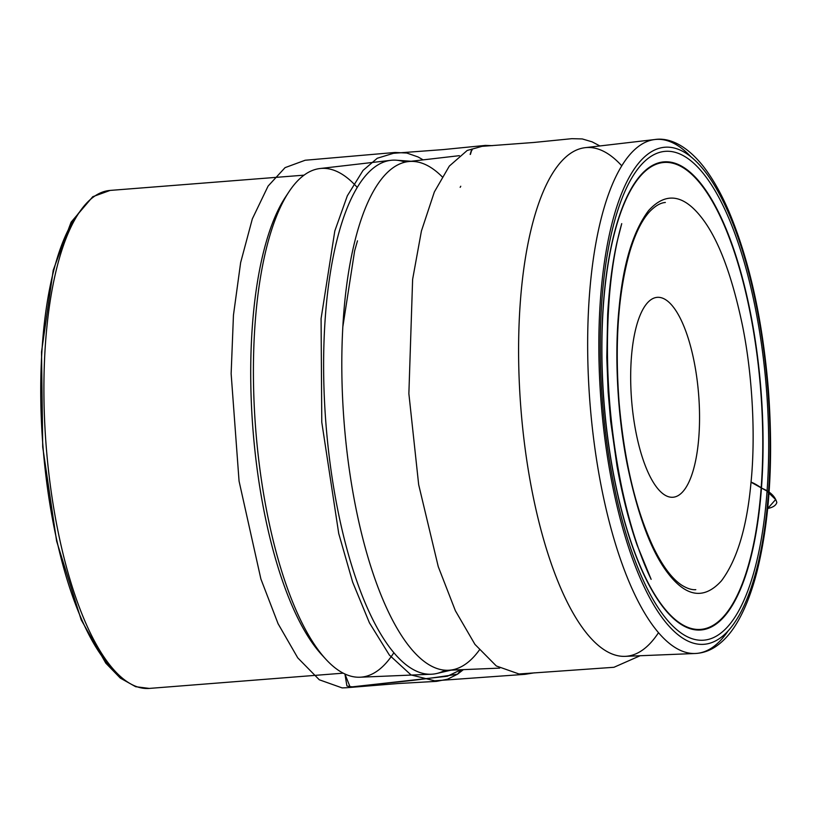 <?xml version="1.0" encoding="UTF-8"?>
<svg xmlns="http://www.w3.org/2000/svg" width="820" height="820" viewBox="0 0 820 820"><rect width="100%" height="100%" fill="white"/><g stroke="black" fill="none" stroke-linecap="round" stroke-linejoin="round"><path stroke-width="1.23" d="M668.228 496.643A100.255 33.63 -94.5 0 1 630.816 385.994A100.255 33.63 -94.5 0 1 661.986 297.947A100.255 33.63 -94.5 0 1 699.409 408.596A100.255 33.63 -94.5 0 1 668.228 496.643M323.562 656.656A249.772 83.783 -94.5 0 1 321.45 654.432A249.772 83.783 -94.5 0 1 252.98 429.721A249.772 83.783 -94.5 0 1 285.462 197.077A249.772 83.783 -94.5 0 1 287.195 194.545M676.838 152.827A245.18 82.246 -94.5 0 1 768.34 423.397A245.18 82.246 -94.5 0 1 692.101 638.708A245.18 82.246 -94.5 0 1 600.599 368.139A245.18 82.246 -94.5 0 1 676.838 152.827M658.501 632.681A255.143 85.587 -94.5 0 1 630.559 655.611A255.143 85.587 -94.5 0 1 625.168 656.348A255.143 85.587 -94.5 0 1 614.18 654.739A255.143 85.587 -94.5 0 1 519.808 392.493A255.143 85.587 -94.5 0 1 585.142 147.672A255.143 85.587 -94.5 0 1 590.584 147.549A255.143 85.587 -94.5 0 1 621.765 165.835M405.183 162.135A257.777 86.469 85.5 0 0 404.137 161.776A257.777 86.469 85.5 0 0 396.357 160.208A257.777 86.469 85.5 0 0 390.884 160.32A257.777 86.469 85.5 0 0 325.96 423.981A257.777 86.469 85.5 0 0 431.32 674.235A257.777 86.469 85.5 0 0 436.742 673.497A257.777 86.469 85.5 0 0 445.157 670.217M442.103 176.72A255.143 85.587 85.5 0 0 421.5 163.016A255.143 85.587 85.5 0 0 413.792 161.468A255.143 85.587 85.5 0 0 408.38 161.581A255.143 85.587 85.5 0 0 344.123 422.546A255.143 85.587 85.5 0 0 448.407 670.258A255.143 85.587 85.5 0 0 453.778 669.53A255.143 85.587 85.5 0 0 479.351 650.024M357.243 187.431A255.143 85.587 85.5 0 0 333.115 169.976A255.143 85.587 85.5 0 0 319.984 168.53A255.143 85.587 85.5 0 0 288.917 191.849A255.143 85.587 85.5 0 0 255.727 429.506A255.143 85.587 85.5 0 0 325.673 659.044A255.143 85.587 85.5 0 0 360.011 677.217A255.143 85.587 85.5 0 0 393.856 652.72M751.038 482.201L766.772 490.965L775.638 499.554L767.704 508.482C772.952 507.436 775.986 505.427 776.817 502.486C775.166 496.418 770.277 491.723 762.139 488.402C756.778 484.774 753.078 482.703 751.038 482.201C746.989 527.065 737.118 559.947 721.426 580.847C704.308 599.676 686.576 597.268 668.249 573.621C651.633 552.332 638.021 516.262 627.423 465.401C617.275 415.043 614.436 354.414 618.967 309.253C623.015 264.388 632.886 231.506 648.579 210.607C665.707 191.777 683.429 194.186 701.756 217.833C718.371 239.122 731.983 275.192 742.582 326.053C752.729 376.411 755.579 437.039 751.038 482.201M461.014 669.735L447.392 676.233L350.14 687.088L344.923 673.999L346.911 685.94C351.36 687.139 356.044 687.15 360.974 685.971L389.777 682.783C412.644 680.62 435.256 677.73 457.621 674.132L461.004 669.735M137.473 686.914A249.772 83.783 85.5 0 0 149.291 688.421L135.648 686.699L120.304 678.099L105.8 663.154L81.19 619.838L56.621 541.128L42.712 447.023L41.523 351.944L53.238 270.139L71.104 222.169L92.783 196.697L110.105 190.424A249.772 83.783 85.5 0 0 45.008 428.614A249.772 83.783 85.5 0 0 137.473 686.914M115.886 672.031A244.462 82 -94.5 0 1 42.958 446.244A244.462 82 -94.5 0 1 79.673 211.837M675.044 163.877A234.202 78.566 85.5 0 0 616.599 489.109A234.202 78.566 85.5 0 0 755.364 534.824A234.202 78.566 85.5 0 0 675.044 163.877M675.116 163.282A234.786 78.761 -94.5 0 1 755.64 535.163A234.786 78.761 -94.5 0 1 616.527 489.335A234.786 78.761 -94.5 0 1 675.116 163.282M692.234 642.798A249.311 83.63 85.5 0 0 754.441 296.584A249.311 83.63 85.5 0 0 606.728 247.927A249.311 83.63 85.5 0 0 692.234 642.798M728.129 630.898A257.798 86.479 -94.5 0 1 695.339 653.489A257.798 86.479 -94.5 0 1 684.239 651.869A257.798 86.479 -94.5 0 1 588.883 386.886A257.798 86.479 -94.5 0 1 654.893 139.523A257.798 86.479 -94.5 0 1 690.819 156.702M304.035 175.162L110.105 190.424M343.221 673.159L149.291 688.421M625.168 656.348L695.339 653.489C702.381 653.15 709.003 650.957 715.214 646.918C724.183 640.973 732.024 631.943 738.728 619.828C746.159 606.513 752.34 590.041 757.301 570.402C769.826 518.916 773.496 458.38 768.309 388.803C762.477 319.287 749.336 260.155 728.888 211.406C720.862 192.741 712.108 177.438 702.637 165.496C684.628 143.305 667.47 137.575 654.893 139.523L585.142 147.672M411.066 161.263L396.357 160.208M451.113 670.145L436.742 673.497M448.407 670.258L499.718 668.115M408.38 161.581L459.374 155.667M360.011 677.217L431.32 674.235M319.984 168.53L390.884 160.32M321.45 654.432L325.673 659.044M285.462 197.077L288.917 191.849M640.123 655.744L613.954 667.285L518.998 673.978L496.315 665.973L474.934 644.366L455.377 610.736L438.259 566.651L418.671 484.681L408.872 393.661L412.624 279.343L421.418 231.004L434.364 191.931L449.319 166.091L467.205 150.46L482.027 146.339L533.748 142.475L571.868 138.672L582.272 138.939L592.101 141.839L599.891 145.95M463.382 669.632L457.621 674.132L447.546 679.206L436.609 681.348L398.264 683.521L346.604 687.724L342.124 687.898L319.287 679.78L297.742 657.845L278.082 623.723L260.903 579.033L239.061 481.114L231.137 373.674L233.454 315.157L240.639 262.605L252.345 218.848L268.099 186.078L285.063 167.639L305.163 160.248L395.137 152.458L406.792 153.032L418.046 156.958L423.14 159.869M342.832 326.842L354.619 250.93L357.479 240.813M534.455 672.81L524.964 674.337L434.641 680.805L411.005 674.921L389.356 655.047L369.451 622.872L352.672 582.179L338.742 533.595L321.778 422.218L321.081 318.662L334.816 230.943L347.332 195.796L363.045 170.416L377.251 158.26L393.477 153.299L443.2 149.588L485.389 145.406L492.4 145.642M472.084 150.08L472.381 149.086M472.023 149.086L470.413 154.396M460.748 186.253L460.174 187.329M470.157 154.426L471.777 149.086M471.695 149.086L471.377 150.142M695.801 589.672C691.772 590 687.078 588.493 681.717 585.162C672.041 578.776 662.591 566.169 653.366 547.329C635.705 509.599 624.286 461.363 619.11 402.64C614.621 342.627 618.249 292.135 629.975 251.145C635.479 233.064 642.039 219.893 649.635 211.642C655.221 205.881 660.459 202.827 665.348 202.478M651.141 579.33L637.14 545.156C629.053 521.981 622.349 495.639 617.029 466.139L610.654 421.255L608.143 392.001L606.79 357.479L607.661 314.593C609.229 287.195 612.345 263.025 617.019 242.074L621.734 223.624C615.861 244.042 611.761 268.089 609.455 295.764C604.524 359.293 608.645 423.304 621.816 487.797C629.719 524.564 639.497 555.089 651.141 579.34L651.141 579.33"/></g></svg>
